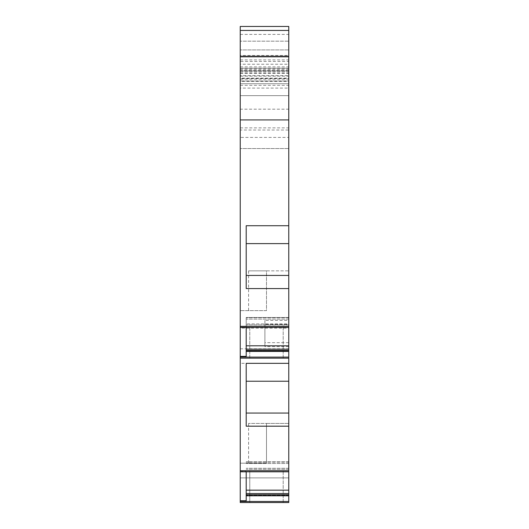 <?xml version="1.0" encoding="UTF-8"?>
<svg xmlns="http://www.w3.org/2000/svg" width="529" height="529" viewBox="0 0 529 529"><rect width="100%" height="100%" fill="white"/><g stroke="black" fill="none" stroke-linecap="round" stroke-linejoin="round"><path stroke-width="0.4" stroke-dasharray="2.65 1.98" d="M288.761 501.479L240.239 501.479L240.239 502.55L288.761 502.55L240.239 502.55L240.239 463.173L240.239 502.55L288.761 502.55L288.761 426.182L246.203 426.182L246.203 363.337L246.203 426.182L246.203 363.337L240.239 363.337L240.239 55.485L288.761 55.485L288.761 61.45L240.239 61.45M240.239 501.479L240.239 363.337M240.239 471.491L246.203 471.491L240.239 471.491M240.239 64.234L240.239 83.727L240.239 64.234L288.761 64.234L288.761 41.169L240.239 41.169L288.761 41.169L288.761 26.45M240.239 137.421L240.239 95.656L288.761 95.656L240.239 95.656L240.239 68.215L240.239 80.944L288.761 80.944L240.239 80.944L240.239 137.421L288.761 137.421L288.761 130.022L240.239 130.022M240.239 55.485L240.239 26.45M249.781 502.55L283.194 502.55L249.781 502.55L283.194 502.55L249.781 502.55L249.781 470.731L283.194 470.731L249.781 470.731L249.781 502.55M288.761 477.892L240.239 477.892L288.761 477.892L240.239 477.892L288.761 477.892L288.761 423.398L248.59 423.398L266.49 423.398L266.49 463.173L240.239 463.173L266.49 463.173L266.49 423.398L288.761 423.398L288.761 477.892M240.239 500.771L246.203 500.771L246.203 471.802M288.761 495.805L246.203 495.805M288.761 494.78L288.761 495.197L288.761 494.78L246.203 494.78M288.761 495.197L246.203 495.197L288.761 495.197M288.761 493.537L246.203 493.537M288.761 490.171L246.203 490.171M288.761 471.802L288.761 461.85L246.203 462.141L288.761 462.141L288.761 471.802L240.239 471.802M288.761 461.85L246.203 461.85L288.761 461.85M288.761 463.51L246.203 463.51L288.761 463.51M288.761 468.271L246.203 468.271L288.761 468.271M288.761 469.296L246.203 469.296L288.761 469.296M288.761 470.731L240.239 470.731M288.761 426.182L246.203 426.182L288.761 426.182L288.761 413.056L246.203 413.056M288.761 413.056L288.761 381.237L246.203 381.237M288.761 381.237L288.761 358.166L240.239 358.166L288.761 358.166L288.761 357.095L240.239 357.095M249.781 358.166L283.194 358.166L249.781 358.166L283.194 358.166L249.781 358.166L249.781 326.347L283.194 326.347L249.781 326.347L283.194 326.347L249.781 326.347L249.781 358.166M240.239 356.387L246.203 356.387L246.203 317.466L246.203 327.107L240.239 327.107L246.203 327.107L246.203 317.466L246.203 356.387L246.203 327.418M288.761 357.095L288.761 351.421L246.203 351.421M288.761 351.421L288.761 350.403L246.203 350.403M288.761 350.403L288.761 350.82L288.761 350.403L288.761 350.82L246.203 350.82L288.761 350.82L288.761 349.153L246.203 349.153M288.761 349.153L288.761 345.794L246.203 345.794M288.761 345.794L288.761 317.764L246.203 317.764L288.761 317.466L246.203 317.466L288.761 317.466L288.761 319.126L246.203 319.126L288.761 319.126L288.761 323.893L246.203 323.893L288.761 323.893L288.761 324.912L246.203 324.912L288.761 324.912L288.761 327.418L240.239 327.418M288.761 327.418L288.761 317.466L288.761 327.418L288.761 326.347L240.239 326.347M288.761 275.437L288.761 225.718L246.203 225.718L246.203 288.563L246.203 243.618L246.203 288.563L288.761 288.563L246.203 288.563L288.761 288.563L288.761 275.437L246.203 275.437M288.761 326.347L288.761 288.563M288.761 225.718L288.761 148.556L240.239 148.556L288.761 148.556L288.761 88.098L240.239 88.098M288.761 243.618L246.203 243.618M288.761 88.098L288.761 61.45M240.239 59.909L288.761 59.909L288.761 55.485M288.761 59.909L288.761 72.989L288.761 57.079L288.761 71.627L288.761 70.926L240.239 70.926M240.239 72.989L288.761 72.989M240.239 71.627L288.761 71.627M288.761 70.926L288.761 76.169L240.239 76.169M288.761 76.169L288.761 49.918L240.239 49.918L288.761 49.918L288.761 83.727L240.239 83.727L288.761 83.727L288.761 130.022M240.239 127.873L288.761 127.873L288.761 137.421M288.761 127.873L288.761 109.179L240.239 109.179M240.239 85.314L288.761 85.314L288.761 109.179M288.761 85.314L288.761 78.16L240.239 78.16M240.239 68.215L288.761 68.215L240.239 68.215M288.761 78.16L288.761 68.215L288.761 78.556L240.239 78.556M240.239 83.727L288.761 83.727L288.761 78.556M288.761 83.727L288.761 81.413L240.239 81.413M240.239 79.112L288.761 79.112L288.761 81.413M288.761 79.112L288.761 75.614L240.239 75.614M240.239 73.306L288.761 73.306L288.761 75.614M288.761 73.306L288.761 64.234M240.239 56.279L288.761 56.279M240.239 348.809L288.761 348.809L288.761 358.166L240.239 358.166M288.761 348.809L288.761 328.139L240.239 328.139M288.761 320.382L288.761 342.66L288.761 320.382L264.897 320.382L264.897 342.66L264.897 320.382M288.761 342.66L264.897 342.66M288.761 324.363L288.761 346.634L288.761 324.363L264.897 324.363L264.897 346.634L264.897 324.363M288.761 346.634L264.897 346.634M266.49 470.731L283.194 470.731L266.49 470.731M283.194 358.166L283.194 326.347L283.194 358.166M288.761 358.166L288.761 270.861L248.59 270.861L266.49 270.861L266.49 310.635L240.239 310.635L266.49 310.635L266.49 270.861L288.761 270.861L288.761 328.139M288.761 70.04L240.239 70.04M240.239 69.008L288.761 69.008M288.761 57.079L240.239 57.079L288.761 57.079M240.239 34.411L288.761 34.411M288.761 70.734L240.239 70.734M240.239 66.892L288.761 66.892M283.194 502.55L283.194 470.731L283.194 502.55M248.59 423.398L248.59 463.173M248.59 270.861L248.59 310.635"/><path stroke-width="0.79" d="M288.761 381.237L288.761 426.182L246.203 426.182L246.203 363.337L288.761 363.337L288.761 381.237L246.203 381.237M288.761 413.056L246.203 413.056M240.239 501.479L240.239 502.55L288.761 502.55L288.761 501.479L240.239 501.479L240.239 30.431L288.761 30.431L288.761 56.279L240.239 56.279M288.761 30.431L288.761 26.45L240.239 26.45L240.239 30.431M288.761 426.182L288.761 471.802L240.239 471.802M288.761 470.731L240.239 470.731M288.761 56.279L288.761 119.918L240.239 119.918M288.761 119.918L288.761 326.347L240.239 326.347M288.761 288.563L246.203 288.563L246.203 225.718L288.761 225.718M288.761 243.618L246.203 243.618M288.761 275.437L246.203 275.437M288.761 326.347L288.761 327.418L240.239 327.418M288.761 327.418L288.761 345.794L246.203 345.794M288.761 345.794L288.761 349.153L246.203 349.153M288.761 349.153L288.761 350.403L246.203 350.403M288.761 350.403L288.761 351.421L246.203 351.421M246.203 327.418L246.203 356.387L240.239 356.387M288.761 351.421L288.761 357.095L240.239 357.095M288.761 357.095L288.761 358.166L240.239 358.166M288.761 471.802L288.761 490.171L246.203 490.171M288.761 490.171L288.761 493.537L246.203 493.537M288.761 493.537L288.761 494.78L246.203 494.78M288.761 494.78L288.761 495.805L246.203 495.805M246.203 471.802L246.203 500.765L240.239 500.765M288.761 495.805L288.761 501.479M288.761 363.337L288.761 358.166"/></g></svg>
